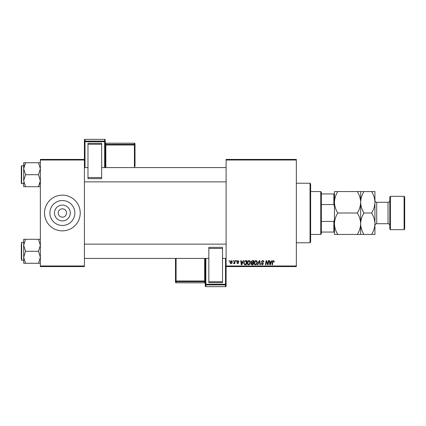 <?xml version="1.0" encoding="UTF-8"?>
<svg xmlns="http://www.w3.org/2000/svg" width="426" height="426" viewBox="0 0 426 426"><rect width="100%" height="100%" fill="white"/><g stroke="black" fill="none" stroke-linecap="round" stroke-linejoin="round"><path stroke-width="0.64" d="M62.377 220.908A7.908 7.908 0 0 1 54.475 213A7.908 7.908 0 0 1 62.377 205.092A7.908 7.908 0 0 1 70.285 213A7.908 7.908 0 0 1 62.377 220.908M62.377 208.831A4.169 4.169 0 0 0 58.213 213A4.169 4.169 0 0 0 62.377 217.169A4.169 4.169 0 0 0 66.547 213A4.169 4.169 0 0 0 62.377 208.831M62.377 200.524A12.476 12.476 0 0 0 49.901 213A12.476 12.476 0 0 0 62.377 225.476A12.476 12.476 0 0 0 74.859 213A12.476 12.476 0 0 0 62.377 200.524M62.377 195.14A17.86 17.86 0 0 0 44.517 213A17.86 17.86 0 0 0 62.377 230.86A17.86 17.86 0 0 0 80.237 213A17.86 17.86 0 0 0 62.377 195.14M226.1 159.42L296.347 159.42L296.347 160.016L226.1 160.016L226.1 159.42M247.149 262.991C247.144 261.67 247.751 260.861 248.965 260.574C249.929 260.749 250.403 261.351 250.397 262.373L249.828 264.221L248.592 264.85C247.602 264.668 247.123 264.051 247.149 262.991M242.761 261.766L243.273 260.627L243.741 260.627L241.808 264.796L241.281 264.796L240.706 260.627L241.143 260.627L241.281 261.766L242.761 261.766M273.577 260.574L274.392 261.873L273.955 261.926L273.551 261.058L272.981 261.846L272.48 264.796L272.038 264.796L272.555 261.74L273.577 260.574M261.276 261.798L262.586 260.574C263.46 260.621 263.886 261.09 263.875 261.985L263.444 262.033L263.332 261.42L262.554 261.058L261.708 261.756L263.444 263.742L262.278 264.85L261.058 263.55L261.495 263.508L262.288 264.36L263.007 263.769L261.276 261.798M257.384 264.796L259.205 260.627L259.753 260.627L260.392 264.796L259.956 264.796L259.407 261.223L257.847 264.796L257.384 264.796M254.077 262.991C254.072 261.67 254.679 260.861 255.893 260.574C256.857 260.749 257.331 261.351 257.325 262.373L256.756 264.221L255.52 264.85C254.53 264.668 254.05 264.051 254.077 262.991M229.028 261.223L229.129 260.627L229.561 260.627L229.47 261.223L229.028 261.223M226.1 265.984L296.347 265.984L296.347 266.58L226.1 266.58L226.1 160.016M296.347 265.984L296.347 160.016M250.994 261.926L252.192 260.627L253.864 260.627L253.156 264.796L251.516 264.727L250.941 263.779L251.516 262.767L250.994 261.926M271.287 261.766L271.799 260.627L272.267 260.627L270.329 264.796L269.802 264.796L269.232 260.627L269.663 260.627L269.807 261.766L271.287 261.766M267.917 263.172L268.364 260.627L268.801 260.627L268.087 264.796L267.629 264.796L266.436 261.26L265.856 264.796L265.419 264.796L266.122 260.627L266.58 260.627L267.784 264.157L267.917 263.172M237.942 260.574L238.981 261.655L238.544 261.708L237.926 260.952L237.357 261.415L238.597 262.847L237.692 263.71L236.707 262.794L237.713 263.332L238.166 262.917L236.92 261.452L237.942 260.574M245.03 260.728L246.936 260.627L246.228 264.796L244.657 264.743L243.741 263.087L245.03 260.728M229.832 262.448L231.185 260.574L232.213 261.782C232.255 262.837 231.797 263.481 230.844 263.71L229.832 262.448M233.033 261.223L233.134 260.627L233.565 260.627L233.475 261.223L233.033 261.223M234.582 261.841L234.801 260.627L235.243 260.627L234.731 263.657L234.289 263.657L234.401 263.034L233.405 263.603L234.582 261.841M235.956 261.223L236.057 260.627L236.489 260.627L236.398 261.223L235.956 261.223M40.353 159.42L84.407 159.42L84.407 160.016L40.353 160.016L40.353 159.42M84.407 265.984L84.407 266.58L40.353 266.58L40.353 265.984L84.407 265.984L84.407 160.016M40.353 265.984L40.353 160.016M252.799 264.306L253.023 263.007L251.612 263.183L251.372 263.763L252.799 264.306M253.103 262.522L253.342 261.117L252.101 261.138L251.425 261.937L252.187 262.522L253.103 262.522M256.415 263.902L256.894 262.357L255.866 261.058L254.514 263.039L255.531 264.36L256.415 263.902M270.473 263.486L271.048 262.251L269.866 262.251L270.127 264.338L270.473 263.486M241.947 263.486L242.527 262.251L241.345 262.251L241.606 264.338L241.947 263.486M245.877 264.306L246.414 261.117L245.855 261.117C244.71 261.223 244.146 261.889 244.173 263.114L244.7 264.237L245.877 264.306M249.487 263.902L249.966 262.357L248.938 261.058L247.586 263.039L248.603 264.36L249.487 263.902M230.86 263.332L231.781 261.825L231.18 260.952L230.264 262.448L230.86 263.332M320.757 234.433L320.757 191.567L321.353 192.163L321.353 233.837L320.757 234.433L310.634 234.433M320.757 191.567L310.634 191.567M334.447 232.053L333.856 232.053L333.856 221.44L334.447 219.837M321.353 232.053L333.856 232.053M321.353 193.947L334.447 193.947M321.353 221.44L333.856 221.44M334.447 206.163L333.856 204.56L333.856 193.947M321.353 204.56L333.856 204.56M310.043 183.233L310.634 183.83L310.634 242.17L310.043 242.767L310.043 183.233L296.347 183.233M310.043 242.767L296.347 242.767M84.407 181.865L226.1 181.865M84.407 167.578L87.98 167.578M101.67 167.578L226.1 167.578M23.68 182.456L23.68 186.7L25.533 186.7L23.68 180.709L25.533 174.719L23.68 168.728L23.68 165.789L21.657 165.789L21.657 183.649L23.68 183.649M21.3 181.423L21.3 182.461M21.657 183.649L21.3 183.292L21.3 166.145L21.657 165.789M40.353 162.737L38.5 162.737L40.353 168.728L38.5 174.719L40.353 180.709L38.5 186.7L25.533 186.7M38.5 174.719L25.533 174.719M40.209 182.317L38.5 186.7L40.353 186.7M23.755 167.578L25.533 162.737L23.68 162.737L23.68 168.728L25.533 162.737L38.5 162.737M23.68 180.709L23.68 168.728M226.1 244.135L84.407 244.135M226.1 258.422L222.526 258.422M208.831 258.422L84.407 258.422M40.353 239.3L38.5 239.3L40.353 245.291L38.5 251.281L25.533 251.281L23.68 245.291L23.68 243.544M21.3 259.019L21.3 244.577M38.5 251.281L40.353 257.272L38.5 263.263L40.353 263.263M38.5 263.263L25.533 263.263L23.68 257.272L25.533 251.281M38.5 239.3L23.68 239.3L23.68 263.263L25.533 263.263M23.68 245.291L25.533 239.3M23.68 162.737L23.68 164.34M21.3 243.539L21.657 242.351L21.657 260.211L21.3 259.855M389.817 229.076L389.817 196.924L390.413 196.333L390.413 229.667L389.817 229.076M404.104 196.333L404.7 196.924L404.7 229.076L404.104 229.667L404.104 196.333L390.413 196.333M389.817 200.497A1.784 1.784 0 0 1 388.033 202.286L376.717 202.286A1.784 1.784 0 0 1 374.933 200.497M389.817 225.503A1.784 1.784 0 0 0 388.033 223.714L376.717 223.714A1.784 1.784 0 0 0 374.933 225.503M404.104 229.667L390.413 229.667M337.765 213C335.693 209.661 334.586 206.093 334.447 202.286C334.575 198.521 335.683 194.948 337.765 191.567L334.447 191.567L334.447 223.714C334.575 219.954 335.683 216.381 337.765 213L357.329 213C359.4 216.339 360.508 219.907 360.646 223.714C360.518 227.479 359.411 231.052 357.329 234.433L337.765 234.433C335.693 231.094 334.586 227.521 334.447 223.714L334.447 234.433L337.765 234.433M360.646 191.567L360.646 202.286C360.769 198.521 361.876 194.948 363.958 191.567L357.329 191.567C359.4 194.906 360.508 198.479 360.646 202.286C360.518 206.046 359.411 209.619 357.329 213M357.329 191.567L337.765 191.567M357.329 234.433L363.958 234.433C361.887 231.094 360.785 227.521 360.646 223.714L360.646 234.433M360.646 202.286L360.646 223.714C360.769 219.954 361.876 216.381 363.958 213C361.887 209.661 360.785 206.093 360.646 202.286M371.616 234.433C373.703 231.052 374.805 227.479 374.933 223.714C374.795 219.907 373.687 216.339 371.616 213C373.703 209.619 374.805 206.046 374.933 202.286C374.795 198.479 373.687 194.906 371.616 191.567L374.933 191.567L374.933 234.433L363.958 234.433M371.616 213L363.958 213M371.616 191.567L363.958 191.567M105.243 139.936A0.596 0.596 0 0 0 104.647 139.345L85.003 139.345L85.003 141.097L104.647 141.097L104.647 139.345A0.596 0.596 180 0 1 105.243 139.936L105.243 167.578M87.98 143.322L101.67 143.322L101.67 144.281L87.98 144.281L87.98 143.322M101.67 177.541L101.67 178.648L87.98 178.643L87.98 177.541L101.67 177.541L101.67 144.281M101.67 178.648L87.98 178.648M87.98 177.541L87.98 144.281M84.407 159.42L84.407 139.936A0.596 0.596 180 0 1 85.003 139.345L104.647 139.345M135.01 143.791A0.596 0.596 0 0 0 134.414 143.2L105.84 143.2L105.84 144.366L134.414 144.366L134.414 143.2A0.596 0.596 0 0 1 135.01 143.791L135.01 166.358M205.263 286.064A0.596 0.596 0 0 0 205.854 286.655L225.503 286.655L225.503 284.903L205.854 284.903L205.854 286.655A0.596 0.596 -0 0 1 205.263 286.064L205.263 258.422M222.526 282.678L208.831 282.678L208.831 281.719L222.526 281.719L222.526 282.678M208.831 248.459L208.831 247.352L222.526 247.357L222.526 248.459L208.831 248.459L208.831 281.719M208.831 247.352L222.526 247.352M222.526 248.459L222.526 281.719M225.503 286.655A0.596 0.596 0 0 0 226.1 286.064L226.1 266.58L226.1 286.064A0.596 0.596 -0 0 1 225.503 286.655L205.854 286.655M175.496 282.209A0.596 0.596 0 0 0 176.087 282.8L204.666 282.8L204.666 281.634L176.087 281.634L176.087 282.8A0.596 0.596 180 0 1 175.496 282.209L175.496 258.475A0.596 0.596 -0 0 1 175.496 258.422A0.596 0.596 0 0 0 175.496 258.475L176.087 258.433L176.087 281L204.666 281L204.666 258.433L176.087 258.433M388.033 223.714L388.033 202.286M376.717 202.286L376.717 223.714M104.647 167.578L104.647 141.73L85.003 141.73L85.003 167.578M134.414 145L105.84 145L105.84 167.567L134.414 167.567L134.414 145L135.01 144.957A0.596 0.596 180 0 0 134.414 144.366L134.414 145M135.01 167.525A0.596 0.596 0 0 1 135.01 167.578A0.596 0.596 180 0 0 135.01 167.525L134.414 167.567M105.84 167.578L105.515 167.578M105.84 143.2L105.84 143.2A0.596 0.596 0 0 1 105.243 142.603L105.84 143.2L134.414 143.2M105.243 145.042L105.84 145L105.84 144.366A0.596 0.596 180 0 1 105.243 143.77M105.243 141.688A0.596 0.596 180 0 0 104.647 141.097L104.647 141.73L105.243 141.688M85.003 141.097A0.596 0.596 180 0 0 84.407 141.688L85.003 141.73L85.003 141.097M205.854 258.422L205.854 284.27L225.503 284.27L225.503 258.422M175.496 281.043A0.596 0.596 -0 0 0 176.087 281.634L176.087 281L175.496 281.043M204.666 258.422L204.991 258.422M204.666 282.8L204.666 282.8A0.596 0.596 180 0 1 205.263 283.397L204.666 282.8L176.087 282.8M205.263 280.958L204.666 281L204.666 281.634A0.596 0.596 -0 0 1 205.263 282.23M205.263 284.312A0.596 0.596 -0 0 0 205.854 284.903L205.854 284.27L205.263 284.312M225.503 284.903A0.596 0.596 -0 0 0 226.1 284.312L225.503 284.27L225.503 284.903M21.657 260.211L23.68 260.211M21.657 242.351L23.68 242.351M85.003 139.345A0.596 0.596 0 0 0 84.407 139.936"/></g></svg>
